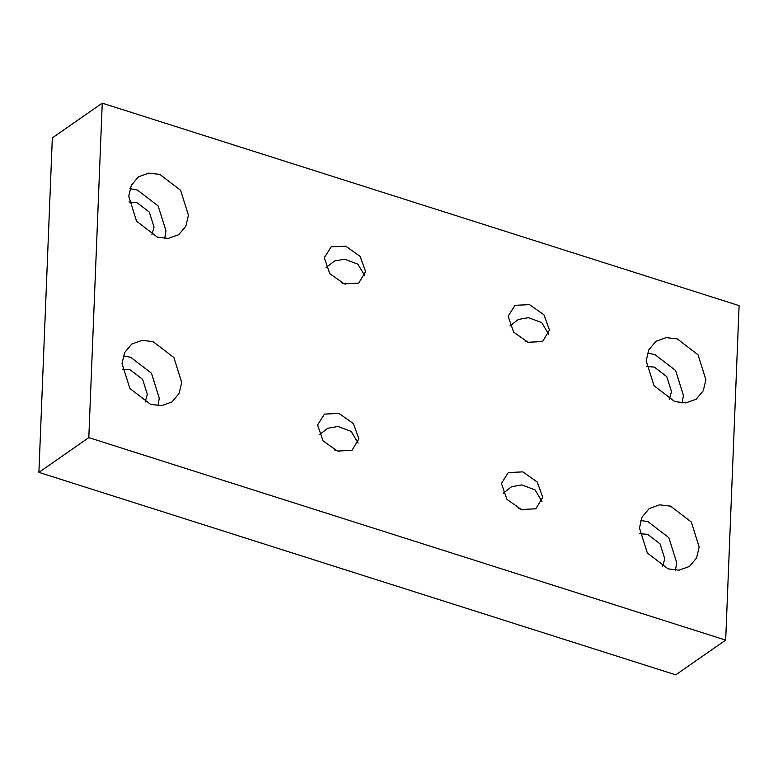 <?xml version="1.0" encoding="UTF-8"?>
<svg xmlns="http://www.w3.org/2000/svg" width="778" height="778" viewBox="0 0 778 778"><rect width="100%" height="100%" fill="white"/><g stroke="black" fill="none" stroke-linecap="round" stroke-linejoin="round"><path stroke-width="1.17" d="M102.249 103.153L52.33 137.901L38.9 472.372L675.751 674.847L725.67 640.1L88.809 437.635L102.249 103.153L739.1 305.628L725.67 640.1M326.108 267.554L334.452 261.019L344.644 259.22L357.909 264.16L364.843 275.869M341.25 282.696L345.656 284.233M365.621 271.571L358.707 283.124L344.177 283.814L329.775 273.652L324.29 257.761L331.156 246.869L345.695 246.188L360.097 256.341L365.621 271.571M319.388 434.795L327.733 428.26L337.934 426.461L351.189 431.401L358.123 443.1M358.901 438.811L351.996 450.365L337.458 451.055L323.055 440.893L317.58 425.002L324.445 414.11L338.975 413.429L353.377 423.582L358.901 438.811M334.54 449.927L338.945 451.473M509.95 326.001L518.294 319.466L528.495 317.667L541.751 322.607L548.685 334.316M525.101 341.143L529.507 342.68M549.462 330.018L542.558 341.571L528.019 342.262L513.616 332.099L508.141 316.208L515.007 305.316L529.536 304.636L543.939 314.789L549.462 330.018M503.23 493.242L511.574 486.707L521.775 484.908L535.04 489.848L541.974 501.547M518.381 508.384L522.787 509.921M542.743 497.259L535.838 508.812L521.309 509.502L506.906 499.34L501.421 483.449L508.287 472.557L522.816 471.876L537.219 482.029L542.743 497.259M675.43 570.235L676.714 562.63L668.856 537.676L648.123 521.775L640.751 520.404M662.584 566.579L664.772 558.828L660.055 543.861L647.617 534.321L639.72 533.727M699.169 546.992L696.592 557.914L689.464 566.442L679.087 570.157L668.059 568.864L647.315 552.964L639.467 528.009L642.045 517.098L649.183 508.569L659.55 504.844L670.578 506.147L691.321 522.038L699.169 546.992M157.983 405.727L159.266 398.122L151.418 373.168L130.675 357.277L123.303 355.906M145.136 402.07L147.324 394.329L142.617 379.353L130.169 369.813L122.272 369.219M181.731 382.484L179.144 393.405L172.016 401.934L161.649 405.649L150.611 404.356L129.877 388.455L122.02 363.511L124.606 352.59L131.735 344.061L142.102 340.346L153.13 341.639L173.873 357.54L181.731 382.484M164.703 238.486L165.986 230.881L158.129 205.927L137.395 190.036L130.023 188.665M151.856 234.83L154.044 227.088L149.327 212.112L136.889 202.572L128.992 201.979M188.441 215.253L185.864 226.165L178.736 234.693L168.359 238.408L157.331 237.115L136.588 221.224L128.74 196.27L131.317 185.349L138.455 176.82L148.822 173.105L159.85 174.398L180.593 190.299L188.441 215.253M682.141 402.994L683.424 395.389L675.576 370.435L654.833 354.535L647.471 353.163M669.304 399.338L671.492 391.587L666.775 376.62L654.327 367.08L646.43 366.487M705.889 379.752L703.312 390.673L696.174 399.202L685.807 402.916L674.779 401.623L654.035 385.723L646.187 360.768L648.764 349.857L655.893 341.328L666.269 337.613L677.298 338.907L698.031 354.797L705.889 379.752M88.809 437.635L38.9 472.372"/></g></svg>
